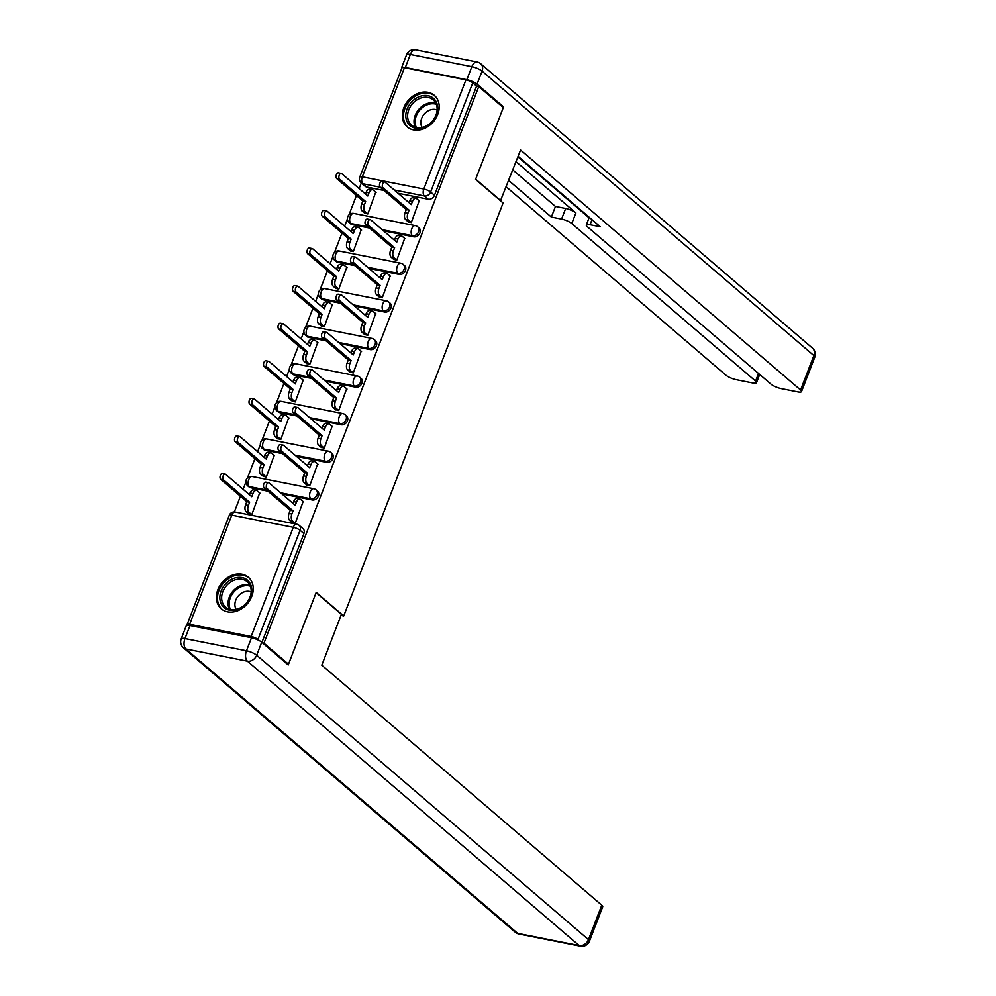 <?xml version="1.0" encoding="UTF-8"?>
<svg xmlns="http://www.w3.org/2000/svg" width="996" height="996" viewBox="0 0 996 996"><rect width="100%" height="100%" fill="white"/><g stroke="black" fill="none" stroke-linecap="round" stroke-linejoin="round"><path stroke-width="1.49" d="M383.51 230.835L413.738 236.824A5.329 4.233 -49.4 0 0 419.951 232.877A5.329 4.233 -49.4 0 0 419.067 227.96L417.71 226.802A5.329 4.233 130.6 0 1 418.594 231.707A5.329 4.233 130.6 0 1 412.381 235.666L382.153 229.678M369.006 268.422L399.234 274.423A5.329 4.233 -49.4 0 0 405.447 270.464A5.329 4.233 -49.4 0 0 404.563 265.546L403.206 264.388A5.329 4.233 130.6 0 1 404.09 269.294A5.329 4.233 130.6 0 1 397.877 273.253L367.649 267.264M354.501 306.021L384.73 312.009A5.329 4.233 -49.4 0 0 390.942 308.05A5.329 4.233 -49.4 0 0 390.059 303.145L388.701 301.975A5.329 4.233 130.6 0 1 389.585 306.893A5.329 4.233 130.6 0 1 383.373 310.852L353.144 304.851M339.997 343.608L370.226 349.596A5.329 4.233 -49.4 0 0 376.438 345.637A5.329 4.233 -49.4 0 0 375.554 340.732L374.197 339.574A5.329 4.233 130.6 0 1 375.081 344.479A5.329 4.233 130.6 0 1 368.869 348.438L338.64 342.45M325.493 381.194L355.721 387.195A5.329 4.233 -49.4 0 0 361.934 383.236A5.329 4.233 -49.4 0 0 361.05 378.318L359.693 377.16A5.329 4.233 130.6 0 1 360.577 382.066A5.329 4.233 130.6 0 1 354.364 386.025L324.136 380.036M310.989 418.781L341.217 424.782A5.329 4.233 -49.4 0 0 347.43 420.822A5.329 4.233 -49.4 0 0 346.546 415.905L345.189 414.747A5.329 4.233 130.6 0 1 346.073 419.652A5.329 4.233 130.6 0 1 339.86 423.611L309.632 417.623M296.484 456.38L326.713 462.368A5.329 4.233 -49.4 0 0 332.925 458.409A5.329 4.233 -49.4 0 0 332.042 453.504L330.684 452.333A5.329 4.233 130.6 0 1 331.568 457.251A5.329 4.233 130.6 0 1 325.356 461.21L295.127 455.209M281.98 493.966L312.209 499.955A5.329 4.233 -49.4 0 0 318.421 495.996A5.329 4.233 -49.4 0 0 317.537 491.09L316.18 489.932A5.329 4.233 130.6 0 1 317.064 494.838A5.329 4.233 130.6 0 1 310.852 498.797L280.623 492.808M217.863 589.682A20.804 16.496 -49.4 0 0 221.274 608.842A20.804 16.496 -49.4 0 0 251.764 596.405A20.804 16.496 -49.4 0 0 248.353 577.257A20.804 16.496 -49.4 0 0 217.863 589.682M403.816 107.767A20.804 16.496 -49.4 0 0 407.227 126.915A20.804 16.496 -49.4 0 0 437.717 114.49A20.804 16.496 -49.4 0 0 434.306 95.33A20.804 16.496 -49.4 0 0 403.816 107.767M380.173 187.186L362.918 183.774A5.329 4.233 130.6 0 1 361.299 183.003L359.133 188.568M356.456 195.502L348.986 214.862M347.405 218.946L344.628 226.154M341.952 233.101L334.482 252.449M332.901 256.532L330.124 263.741M327.447 270.688L319.977 290.048M318.396 294.119L315.62 301.34M312.943 308.274L305.473 327.634M303.892 331.718L301.116 338.926M298.439 345.861L290.969 365.221M289.388 369.304L286.611 376.513M283.935 383.46L276.465 402.82M274.884 406.891L272.107 414.099M269.43 421.047L261.96 440.406M260.379 444.49L257.603 451.698M254.926 458.633L247.456 477.993M245.875 482.076L243.099 489.285M240.422 496.22L234.359 511.932M404.426 67.678L362.307 176.84A5.329 1.32 -158.9 0 0 359.793 177.027L401.923 67.877A5.329 1.32 21.1 0 1 404.426 67.678L465.941 79.867A5.329 1.32 21.1 0 1 472.751 82.842L476.574 86.129L434.455 195.278A5.329 4.233 130.6 0 1 428.243 199.237L398.014 193.249M383.995 190.473L366.74 187.049L362.918 183.774A5.329 2.963 101.2 0 1 362.307 176.84L423.81 189.028L465.941 79.867M288.504 664.22L316.218 592.408L343.72 615.989L503.092 202.985L475.578 179.405L503.291 107.593L478.752 86.552L263.965 643.179L288.504 664.22L287.047 663.934M476.574 86.129L478.752 86.552M259.309 640.627L257.964 639.469A5.329 1.32 -158.9 0 0 251.154 636.494L189.638 624.305A5.329 1.32 -158.9 0 0 187.136 624.492A5.329 1.32 -158.9 0 0 187.497 625.301M262.508 642.893L263.965 643.179M292.065 522.439L295.239 523.311L303.145 501.536M248.602 513.824L251.776 514.695L259.682 492.92M263.106 476.237L266.281 477.109L274.186 455.334M306.569 484.853L309.744 485.724L317.649 463.949M277.61 438.638L280.785 439.522L288.691 417.735M321.073 447.254L324.248 448.138L332.154 426.35M292.114 401.052L295.289 401.923L303.195 380.148M335.59 409.667L338.752 410.539L346.658 388.764M306.619 363.465L309.793 364.337L317.699 342.562M350.094 372.081L353.256 372.952L361.175 351.177M321.123 325.879L324.298 326.75L332.203 304.975M364.598 334.494L367.761 335.366L375.679 313.591M335.627 288.28L338.802 289.164L346.708 267.376M379.103 296.895L382.265 297.779L390.183 275.992M350.131 250.693L353.306 251.565L361.212 229.79M393.607 259.309L396.769 260.18L404.687 238.405M364.636 213.107L367.81 213.978L375.716 192.203M408.111 221.722L411.286 222.594L419.192 200.819M369.491 228.059L352.235 224.635L350.878 223.478A5.329 4.233 130.6 0 1 349.26 222.706L350.617 223.863A5.329 4.233 -49.4 0 0 352.235 224.635M354.987 265.646L337.731 262.222L336.374 261.064A5.329 4.233 130.6 0 1 334.756 260.292L336.113 261.462A5.329 4.233 -49.4 0 0 337.731 262.222M340.483 303.245L323.227 299.821L321.87 298.651A5.329 4.233 130.6 0 1 320.251 297.879L321.608 299.049A5.329 4.233 -49.4 0 0 323.227 299.821M325.978 340.831L308.723 337.407L307.366 336.25A5.329 4.233 130.6 0 1 305.747 335.478L307.104 336.636A5.329 4.233 -49.4 0 0 308.723 337.407M311.474 378.418L294.218 374.994L292.861 373.836A5.329 4.233 130.6 0 1 291.243 373.064L292.6 374.222A5.329 4.233 -49.4 0 0 294.218 374.994M296.97 416.004L279.714 412.593L278.357 411.423A5.329 4.233 130.6 0 1 276.739 410.651L278.096 411.821A5.329 4.233 -49.4 0 0 279.714 412.593M282.466 453.603L265.21 450.18L263.853 449.009A5.329 4.233 130.6 0 1 262.234 448.25L263.591 449.408A5.329 4.233 -49.4 0 0 265.21 450.18M267.961 491.19L250.693 487.766L249.349 486.608A5.329 4.233 130.6 0 1 247.73 485.836L249.087 486.994A5.329 4.233 -49.4 0 0 250.693 487.766M340.981 615.441L343.72 615.989M359.793 177.027A5.329 5.329 0 0 0 361.299 183.003L365.121 186.277A5.329 4.233 -49.4 0 0 366.74 187.049M261.923 642.395L303.905 533.595A5.329 4.233 -49.4 0 0 303.033 528.677L299.211 525.402A5.329 4.233 130.6 0 1 300.082 530.308L257.964 639.469M303.519 501.86L300.755 499.482A5.329 2.963 101.2 0 0 299.933 499.071A5.329 2.963 101.2 0 0 296.435 502.183L295.227 505.321L269.132 482.96A3.063 1.706 101.2 0 0 268.659 482.724A3.063 1.706 101.2 0 0 266.505 484.94A3.063 1.706 101.2 0 0 266.99 488.501L293.085 510.861L291.878 513.998A5.329 2.963 101.2 0 0 292.475 520.933L289.649 520.373A5.329 2.963 -78.8 0 1 289.052 513.438L290.259 510.301L264.177 487.94A3.063 1.706 -78.8 0 1 263.679 484.392A3.063 1.706 -78.8 0 1 265.832 482.164L268.659 482.724M292.936 503.366L293.608 501.623A5.329 2.963 -78.8 0 1 297.107 498.51L299.933 499.071M292.438 522.763L289.649 520.373M295.252 523.298L292.475 520.933M293.085 510.861L290.259 510.301M248.975 514.148L246.186 511.757A5.329 2.963 -78.8 0 1 245.576 504.823L246.784 501.685L249.61 502.245L248.402 505.383A5.329 2.963 101.2 0 0 249.012 512.317L251.776 514.683M260.056 493.244L257.292 490.866A5.329 2.963 101.2 0 0 256.47 490.455A5.329 2.963 101.2 0 0 252.959 493.568L251.751 496.705L225.669 474.345A3.063 1.706 101.2 0 0 225.196 474.108A3.063 1.706 101.2 0 0 223.029 476.325A3.063 1.706 101.2 0 0 223.527 479.885L249.61 502.245M246.784 501.685L220.701 479.325A3.063 1.706 -78.8 0 1 220.203 475.764A3.063 1.706 -78.8 0 1 222.369 473.548L225.196 474.108M249.461 494.751L250.133 493.008A5.329 2.963 -78.8 0 1 253.644 489.895L256.47 490.455M318.023 464.261L315.259 461.895A5.329 2.963 101.2 0 0 314.437 461.484A5.329 2.963 101.2 0 0 310.939 464.597L309.731 467.734L283.636 445.374A3.063 1.706 101.2 0 0 283.163 445.125A3.063 1.706 101.2 0 0 281.009 447.353A3.063 1.706 101.2 0 0 281.495 450.914L307.59 473.274L306.382 476.399A5.329 2.963 101.2 0 0 306.98 483.334L304.166 482.774A5.329 2.963 -78.8 0 1 303.556 475.851L304.764 472.714L278.681 450.354A3.063 1.706 -78.8 0 1 278.183 446.793A3.063 1.706 -78.8 0 1 280.337 444.577L283.163 445.125M307.44 465.767L308.113 464.036A5.329 2.963 -78.8 0 1 311.611 460.924L314.437 461.484M306.942 485.164L304.166 482.774M309.756 485.712L306.98 483.334M307.59 473.274L304.764 472.714M332.527 426.674L329.763 424.308A5.329 2.963 101.2 0 0 328.941 423.898A5.329 2.963 101.2 0 0 325.443 427.01L324.235 430.135L298.14 407.775A3.063 1.706 101.2 0 0 297.667 407.538A3.063 1.706 101.2 0 0 295.513 409.767A3.063 1.706 101.2 0 0 296.011 413.315L322.094 435.688L320.886 438.813A5.329 2.963 101.2 0 0 321.496 445.747L318.67 445.187A5.329 2.963 -78.8 0 1 318.06 438.252L319.268 435.128L293.185 412.755A3.063 1.706 -78.8 0 1 292.687 409.207A3.063 1.706 -78.8 0 1 294.841 406.978L297.667 407.538M321.945 428.18L322.617 426.45A5.329 2.963 -78.8 0 1 326.115 423.337L328.941 423.898M321.447 447.578L318.67 445.187M324.26 448.125L321.496 445.747M322.094 435.688L319.268 435.128M251.49 637.739L189.987 625.55L184.957 638.561L246.473 650.762L251.49 637.739A8.005 1.992 21.1 0 1 261.711 642.208L288.23 664.942L316.118 592.657L341.404 614.333L321.795 665.166L601.771 905.19A8.005 1.992 21.1 0 1 602.717 906.771L589.42 941.232A8.005 1.992 -158.9 0 0 588.474 939.651L601.771 905.19M181.197 638.859A8.005 8.005 0 0 0 183.451 647.811A8.005 6.337 -49.4 0 0 185.866 648.969L517.659 933.389L579.162 945.578L247.382 661.157L185.866 648.969A8.005 4.445 101.2 0 1 184.957 638.561A8.005 1.992 -158.9 0 0 181.197 638.859L186.215 625.849A8.005 1.992 21.1 0 1 189.987 625.55M500.478 200.744L520.584 149.998L800.56 390.009L813.857 355.56L482.076 71.127L477.047 84.137L503.565 106.871L475.677 179.168L500.963 200.843M516.077 161.676L575.887 212.945L571.791 223.552L755.578 381.095L758.516 373.45M571.791 223.552A8.005 1.992 -158.9 0 0 561.57 219.083L565.666 208.488A8.005 1.992 21.1 0 1 575.887 212.945M508.782 180.562L551.361 217.066L561.57 219.083M506.329 186.912L726.009 375.243A8.005 1.992 -158.9 0 0 736.231 379.7L752.752 382.974A8.005 1.992 -158.9 0 0 756.512 382.688A8.005 1.992 -158.9 0 0 755.578 381.095M405.322 67.491L466.825 79.68L471.855 66.67L410.34 54.469L405.322 67.491A8.005 1.992 -158.9 0 0 401.562 67.778A8.005 1.992 -158.9 0 0 401.687 68.475M591.998 219.668L590.043 224.735A8.005 1.992 -158.9 0 0 586.283 225.021A8.005 1.992 -158.9 0 0 587.229 226.615L771.004 384.157A8.005 1.992 -158.9 0 0 781.225 388.614L797.746 391.889A8.005 1.992 -158.9 0 0 801.506 391.602A8.005 1.992 -158.9 0 0 800.56 390.009M590.043 224.735L600.264 226.752L518.132 156.347M502.109 106.584L503.565 106.871M477.047 84.137A8.005 1.992 -158.9 0 0 466.825 79.68M517.932 156.858L589.059 217.825M512.878 169.967L555.444 206.458L565.666 208.488M555.444 206.458L551.361 217.066M229.516 610.162A18.003 14.268 130.6 0 1 221.124 590.989A18.003 14.268 130.6 0 1 242.078 577.63A18.003 14.268 130.6 0 1 250.469 596.803A18.003 14.268 130.6 0 1 229.516 610.162M242.227 579.361A16.671 13.209 -49.4 0 0 224.337 588.648A16.671 13.209 -49.4 0 0 225.569 607.074A16.671 13.209 -49.4 0 0 230.599 609.477A16.671 13.209 -49.4 0 0 248.49 600.202A16.671 13.209 -49.4 0 0 247.257 581.776A16.671 13.209 -49.4 0 0 242.227 579.361M251.166 591.91A11.865 9.412 -49.4 0 0 249.56 591.412A11.865 9.412 -49.4 0 0 237.633 596.816A11.865 9.412 -49.4 0 0 236.189 609.378M249.759 578.664A20.667 16.384 -49.4 0 0 249.249 578.203A20.667 16.384 -49.4 0 0 242.999 575.215A20.667 16.384 -49.4 0 0 220.826 586.731A20.667 16.384 -49.4 0 0 222.345 609.577A20.667 16.384 -49.4 0 0 222.88 610.013M415.481 128.235A18.003 14.268 130.6 0 1 407.09 109.062A18.003 14.268 130.6 0 1 428.031 95.703A18.003 14.268 130.6 0 1 436.422 114.876A18.003 14.268 130.6 0 1 415.481 128.235M428.18 97.434A16.671 13.209 -49.4 0 0 410.302 106.721A16.671 13.209 -49.4 0 0 411.522 125.147A16.671 13.209 -49.4 0 0 416.565 127.563A16.671 13.209 -49.4 0 0 434.443 118.275A16.671 13.209 -49.4 0 0 433.223 99.849A16.671 13.209 -49.4 0 0 428.18 97.434M437.12 109.983A11.865 9.412 -49.4 0 0 435.513 109.498A11.865 9.412 -49.4 0 0 423.586 114.901A11.865 9.412 -49.4 0 0 422.142 127.463M435.713 96.749A20.667 16.384 -49.4 0 0 435.202 96.288A20.667 16.384 -49.4 0 0 428.965 93.3A20.667 16.384 -49.4 0 0 406.779 104.817A20.667 16.384 -49.4 0 0 408.31 127.662A20.667 16.384 -49.4 0 0 408.846 128.098M263.479 476.549L260.691 474.158A5.329 2.963 -78.8 0 1 260.081 467.224L261.288 464.099L264.114 464.659L262.907 467.784A5.329 2.963 101.2 0 0 263.517 474.719L266.281 477.096M274.56 455.645L271.796 453.28A5.329 2.963 101.2 0 0 270.974 452.869A5.329 2.963 101.2 0 0 267.463 455.981L266.256 459.119L240.173 436.746A3.063 1.706 101.2 0 0 239.7 436.509A3.063 1.706 101.2 0 0 237.534 438.738A3.063 1.706 101.2 0 0 238.032 442.299L264.114 464.659M261.288 464.099L235.205 441.738A3.063 1.706 -78.8 0 1 234.707 438.178A3.063 1.706 -78.8 0 1 236.874 435.949L239.7 436.509M263.965 457.152L264.637 455.421A5.329 2.963 -78.8 0 1 268.148 452.309L270.974 452.869M277.984 438.962L275.195 436.572A5.329 2.963 -78.8 0 1 274.585 429.637L275.792 426.512L278.619 427.072L277.411 430.197A5.329 2.963 101.2 0 0 278.021 437.132L280.785 439.51M289.064 418.059L286.3 415.693A5.329 2.963 101.2 0 0 285.479 415.282A5.329 2.963 101.2 0 0 281.968 418.395L280.76 421.52L254.677 399.159A3.063 1.706 101.2 0 0 254.204 398.923A3.063 1.706 101.2 0 0 252.038 401.151A3.063 1.706 101.2 0 0 252.536 404.7L278.619 427.072M275.792 426.512L249.71 404.139A3.063 1.706 -78.8 0 1 249.212 400.591A3.063 1.706 -78.8 0 1 251.378 398.363L254.204 398.923M278.482 419.565L279.141 417.834A5.329 2.963 -78.8 0 1 282.652 414.722L285.479 415.282M347.031 389.087L344.267 386.709A5.329 2.963 101.2 0 0 343.446 386.299A5.329 2.963 101.2 0 0 339.947 389.424L338.74 392.549L312.644 370.188A3.063 1.706 101.2 0 0 312.171 369.952A3.063 1.706 101.2 0 0 310.017 372.18A3.063 1.706 101.2 0 0 310.515 375.729L336.598 398.089L335.391 401.226A5.329 2.963 101.2 0 0 336.001 408.161L333.174 407.601A5.329 2.963 -78.8 0 1 332.564 400.666L333.772 397.529L307.689 375.168A3.063 1.706 -78.8 0 1 307.191 371.62A3.063 1.706 -78.8 0 1 309.345 369.392L312.171 369.952M336.449 390.594L337.121 388.863A5.329 2.963 -78.8 0 1 340.62 385.738L343.446 386.299M335.951 409.991L333.174 407.601M338.765 410.526L336.001 408.161M336.598 398.089L333.772 397.529M361.536 351.501L358.772 349.123A5.329 2.963 101.2 0 0 357.95 348.712A5.329 2.963 101.2 0 0 354.452 351.825L353.244 354.962L327.149 332.602A3.063 1.706 101.2 0 0 326.676 332.365A3.063 1.706 101.2 0 0 324.522 334.581A3.063 1.706 101.2 0 0 325.02 338.142L351.102 360.502L349.895 363.64A5.329 2.963 101.2 0 0 350.505 370.574L347.679 370.014A5.329 2.963 -78.8 0 1 347.069 363.079L348.276 359.942L322.194 337.582A3.063 1.706 -78.8 0 1 321.696 334.021A3.063 1.706 -78.8 0 1 323.849 331.805L326.676 332.365M350.953 353.007L351.625 351.264A5.329 2.963 -78.8 0 1 355.124 348.152L357.95 348.712M350.468 372.404L347.679 370.014M353.269 372.94L350.505 370.574M351.102 360.502L348.276 359.942M376.04 313.902L373.276 311.536A5.329 2.963 101.2 0 0 372.454 311.126A5.329 2.963 101.2 0 0 368.956 314.238L367.748 317.375L341.653 295.003A3.063 1.706 101.2 0 0 341.18 294.766A3.063 1.706 101.2 0 0 339.026 296.995A3.063 1.706 101.2 0 0 339.524 300.555L365.607 322.916L364.399 326.041A5.329 2.963 101.2 0 0 365.009 332.975L362.183 332.415A5.329 2.963 -78.8 0 1 361.573 325.48L362.781 322.355L336.698 299.995A3.063 1.706 -78.8 0 1 336.2 296.435A3.063 1.706 -78.8 0 1 338.354 294.206L341.18 294.766M365.457 315.408L366.13 313.678A5.329 2.963 -78.8 0 1 369.628 310.565L372.454 311.126M364.972 334.805L362.183 332.415M367.773 335.353L365.009 332.975M365.607 322.916L362.781 322.355M292.488 401.376L289.699 398.985A5.329 2.963 -78.8 0 1 289.089 392.05L290.297 388.913L293.123 389.473L291.915 392.611A5.329 2.963 101.2 0 0 292.525 399.545L295.289 401.911M303.568 380.472L300.804 378.094A5.329 2.963 101.2 0 0 299.983 377.683A5.329 2.963 101.2 0 0 296.472 380.808L295.264 383.933L269.181 361.573A3.063 1.706 101.2 0 0 268.708 361.336A3.063 1.706 101.2 0 0 266.542 363.565A3.063 1.706 101.2 0 0 267.04 367.113L293.123 389.473M290.297 388.913L264.214 366.553A3.063 1.706 -78.8 0 1 263.716 363.005A3.063 1.706 -78.8 0 1 265.882 360.776L268.708 361.336M292.986 381.978L293.646 380.248A5.329 2.963 -78.8 0 1 297.157 377.123L299.983 377.683M306.992 363.777L304.203 361.399A5.329 2.963 -78.8 0 1 303.593 354.464L304.801 351.327L307.627 351.887L306.419 355.024A5.329 2.963 101.2 0 0 307.029 361.959L309.793 364.324M318.073 342.873L315.309 340.508A5.329 2.963 101.2 0 0 314.487 340.097A5.329 2.963 101.2 0 0 310.976 343.209L309.768 346.347L283.686 323.986A3.063 1.706 101.2 0 0 283.213 323.75A3.063 1.706 101.2 0 0 281.046 325.966A3.063 1.706 101.2 0 0 281.544 329.527L307.627 351.887M304.801 351.327L278.718 328.966A3.063 1.706 -78.8 0 1 278.22 325.406A3.063 1.706 -78.8 0 1 280.386 323.19L283.213 323.75M307.49 344.392L308.15 342.649A5.329 2.963 -78.8 0 1 311.661 339.536L314.487 340.097M321.496 326.19L318.708 323.8A5.329 2.963 -78.8 0 1 318.098 316.865L319.305 313.74L322.131 314.3L320.924 317.425A5.329 2.963 101.2 0 0 321.534 324.36L324.298 326.738M332.577 305.286L329.813 302.921A5.329 2.963 101.2 0 0 328.991 302.51A5.329 2.963 101.2 0 0 325.48 305.623L324.273 308.76L298.19 286.387A3.063 1.706 101.2 0 0 297.717 286.151A3.063 1.706 101.2 0 0 295.551 288.379A3.063 1.706 101.2 0 0 296.049 291.94L322.131 314.3M319.305 313.74L293.222 291.38A3.063 1.706 -78.8 0 1 292.724 287.819A3.063 1.706 -78.8 0 1 294.891 285.591L297.717 286.151M321.994 306.793L322.654 305.062A5.329 2.963 -78.8 0 1 326.165 301.95L328.991 302.51M390.557 276.315L387.78 273.95A5.329 2.963 101.2 0 0 386.958 273.526A5.329 2.963 101.2 0 0 383.46 276.651L382.252 279.776L356.157 257.416A3.063 1.706 101.2 0 0 355.684 257.18A3.063 1.706 101.2 0 0 353.53 259.408A3.063 1.706 101.2 0 0 354.028 262.956L380.111 285.329L378.903 288.454A5.329 2.963 101.2 0 0 379.513 295.389L376.687 294.828A5.329 2.963 -78.8 0 1 376.077 287.894L377.285 284.769L351.202 262.396A3.063 1.706 -78.8 0 1 350.704 258.848A3.063 1.706 -78.8 0 1 352.87 256.619L355.684 257.18M379.962 277.822L380.634 276.091A5.329 2.963 -78.8 0 1 384.132 272.966L386.958 273.526M379.476 297.219L376.687 294.828M382.277 297.767L379.513 295.389M380.111 285.329L377.285 284.769M336.001 288.603L333.212 286.213A5.329 2.963 -78.8 0 1 332.602 279.278L333.822 276.141L336.636 276.701L335.428 279.839A5.329 2.963 101.2 0 0 336.038 286.773L338.802 289.139M347.081 267.7L344.317 265.322A5.329 2.963 101.2 0 0 343.495 264.911A5.329 2.963 101.2 0 0 339.985 268.036L338.777 271.161L312.694 248.801A3.063 1.706 101.2 0 0 312.221 248.564A3.063 1.706 101.2 0 0 310.055 250.793A3.063 1.706 101.2 0 0 310.553 254.341L336.636 276.701M333.822 276.141L307.727 253.781A3.063 1.706 -78.8 0 1 307.229 250.233A3.063 1.706 -78.8 0 1 309.395 248.004L312.221 248.564M336.499 269.206L337.158 267.476A5.329 2.963 -78.8 0 1 340.669 264.351L343.495 264.911M405.061 238.729L402.284 236.351A5.329 2.963 101.2 0 0 401.463 235.94A5.329 2.963 101.2 0 0 397.964 239.052L396.757 242.19L370.674 219.83A3.063 1.706 101.2 0 0 370.201 219.593A3.063 1.706 101.2 0 0 368.034 221.822A3.063 1.706 101.2 0 0 368.532 225.37L394.615 247.73L393.408 250.868A5.329 2.963 101.2 0 0 394.018 257.802L391.191 257.242A5.329 2.963 -78.8 0 1 390.581 250.307L391.789 247.17L365.706 224.81A3.063 1.706 -78.8 0 1 365.208 221.261A3.063 1.706 -78.8 0 1 367.375 219.033L370.201 219.593M394.466 240.235L395.138 238.492A5.329 2.963 -78.8 0 1 398.637 235.38L401.463 235.94M393.98 259.632L391.191 257.242M396.781 260.168L394.018 257.802M394.615 247.73L391.789 247.17M350.505 251.017L347.716 248.626A5.329 2.963 -78.8 0 1 347.106 241.692L348.326 238.554L351.152 239.115L349.932 242.252A5.329 2.963 101.2 0 0 350.542 249.187L353.306 251.552M361.585 230.113L358.821 227.735A5.329 2.963 101.2 0 0 358 227.325A5.329 2.963 101.2 0 0 354.489 230.437L353.281 233.574L327.198 211.214A3.063 1.706 101.2 0 0 326.725 210.978A3.063 1.706 101.2 0 0 324.559 213.206A3.063 1.706 101.2 0 0 325.057 216.755L351.152 239.115M348.326 238.554L322.231 216.194A3.063 1.706 -78.8 0 1 321.745 212.646A3.063 1.706 -78.8 0 1 323.899 210.417L326.725 210.978M351.003 231.62L351.663 229.877A5.329 2.963 -78.8 0 1 355.174 226.764L358 227.325M419.565 201.13L416.789 198.764A5.329 2.963 101.2 0 0 415.967 198.353A5.329 2.963 101.2 0 0 412.469 201.466L411.261 204.603L385.178 182.243A3.063 1.706 101.2 0 0 384.705 182.007A3.063 1.706 101.2 0 0 382.539 184.223A3.063 1.706 101.2 0 0 383.037 187.783L409.119 210.144L407.912 213.281A5.329 2.963 101.2 0 0 408.522 220.216L405.696 219.655A5.329 2.963 -78.8 0 1 405.086 212.721L406.293 209.583L380.211 187.223A3.063 1.706 -78.8 0 1 379.713 183.662A3.063 1.706 -78.8 0 1 381.879 181.446L384.705 182.007M408.97 202.636L409.642 200.906A5.329 2.963 -78.8 0 1 413.141 197.793L415.967 198.353M408.485 222.033L405.696 219.655M411.286 222.581L408.522 220.216M409.119 210.144L406.293 209.583M365.009 213.418L362.22 211.028A5.329 2.963 -78.8 0 1 361.623 204.105L362.83 200.968L365.656 201.528L364.436 204.666A5.329 2.963 101.2 0 0 365.046 211.588L367.81 213.966M376.09 192.514L373.326 190.149A5.329 2.963 101.2 0 0 372.504 189.738A5.329 2.963 101.2 0 0 368.993 192.851L367.785 195.988L341.703 173.628A3.063 1.706 101.2 0 0 341.23 173.391A3.063 1.706 101.2 0 0 339.076 175.607A3.063 1.706 101.2 0 0 339.561 179.168L365.656 201.528M362.83 200.968L336.735 178.608A3.063 1.706 -78.8 0 1 336.25 175.047A3.063 1.706 -78.8 0 1 338.403 172.831L341.23 173.391M365.507 194.021L366.167 192.29A5.329 2.963 -78.8 0 1 369.678 189.178L372.504 189.738M413.738 236.824L412.381 235.666A5.329 2.963 -78.8 0 1 411.784 228.731A5.329 2.963 101.2 0 1 415.282 225.619L353.767 213.43A5.329 2.963 101.2 0 0 350.268 216.543A5.329 2.963 101.2 0 0 350.878 223.478L368.134 226.901M399.234 274.423L397.877 273.253A5.329 2.963 -78.8 0 1 397.267 266.318A5.329 2.963 101.2 0 1 400.778 263.205L339.263 251.017A5.329 2.963 101.2 0 0 335.764 254.129A5.329 2.963 101.2 0 0 336.374 261.064L353.63 264.488M384.73 312.009L383.373 310.852A5.329 2.963 -78.8 0 1 382.763 303.917A5.329 2.963 101.2 0 1 386.274 300.792L324.758 288.603A5.329 2.963 101.2 0 0 321.26 291.716A5.329 2.963 101.2 0 0 321.87 298.651L339.126 302.074M370.226 349.596L368.869 348.438A5.329 2.963 -78.8 0 1 368.259 341.504A5.329 2.963 101.2 0 1 371.769 338.391L310.254 326.19A5.329 2.963 101.2 0 0 306.756 329.315A5.329 2.963 101.2 0 0 307.366 336.25L324.621 339.661M355.721 387.195L354.364 386.025A5.329 2.963 -78.8 0 1 353.754 379.09A5.329 2.963 101.2 0 1 357.265 375.978L295.75 363.789A5.329 2.963 101.2 0 0 292.251 366.901A5.329 2.963 101.2 0 0 292.861 373.836L310.117 377.26M341.217 424.782L339.86 423.611A5.329 2.963 -78.8 0 1 339.25 416.677A5.329 2.963 101.2 0 1 342.761 413.564L281.246 401.376A5.329 2.963 101.2 0 0 277.747 404.488A5.329 2.963 101.2 0 0 278.357 411.423L295.613 414.846M326.713 462.368L325.356 461.21A5.329 2.963 -78.8 0 1 324.746 454.276A5.329 2.963 101.2 0 1 328.257 451.151L266.741 438.962A5.329 2.963 101.2 0 0 263.243 442.075A5.329 2.963 101.2 0 0 263.853 449.009L281.109 452.433M312.209 499.955L310.852 498.797A5.329 2.963 -78.8 0 1 310.242 491.862A5.329 2.963 101.2 0 1 313.752 488.75L252.237 476.549A5.329 2.963 101.2 0 0 248.739 479.674A5.329 2.963 101.2 0 0 249.349 486.608L266.604 490.02M428.243 199.237L424.421 195.963L394.192 189.975M251.154 636.494L293.272 527.332L231.769 515.144L189.638 624.305M303.905 533.595L300.082 530.308A5.329 1.32 21.1 0 0 293.272 527.332A5.329 2.963 -78.8 0 1 296.771 524.22L235.268 512.031A5.329 5.329 0 0 0 229.254 515.343L187.136 624.492M434.455 195.278L430.633 192.004A5.329 4.233 130.6 0 1 424.421 195.963A5.329 2.963 101.2 0 1 423.81 189.028A5.329 1.32 21.1 0 1 430.633 192.004L472.751 82.842M229.254 515.343A5.329 1.32 -158.9 0 1 231.769 515.144A5.329 2.963 -78.8 0 1 235.268 512.031M296.435 502.183L293.608 501.623M291.878 513.998L289.052 513.438M266.99 488.501L264.177 487.94M245.576 504.823L248.402 505.383M246.186 511.757L249.012 512.317M250.133 493.008L252.959 493.568M220.701 479.325L223.527 479.885M310.939 464.597L308.113 464.036M306.382 476.399L303.556 475.851M281.495 450.914L278.681 450.354M325.443 427.01L322.617 426.45M320.886 438.813L318.06 438.252M296.011 413.315L293.185 412.755M261.711 642.208L256.694 655.219L588.474 939.651A8.005 6.337 -49.4 0 1 579.162 945.578A8.005 4.445 101.2 0 0 580.407 946.2L518.891 934.011A8.005 4.445 -78.8 0 1 517.659 933.389A8.005 6.337 -49.4 0 1 515.243 932.231A8.005 8.005 0 0 0 518.891 934.011M256.694 655.219A8.005 1.992 -158.9 0 0 246.473 650.762A8.005 4.445 -78.8 0 0 247.382 661.157A8.005 6.337 -49.4 0 0 256.694 655.219M814.803 357.141A8.005 8.005 0 0 0 812.549 348.189A8.005 6.337 -49.4 0 1 813.857 355.56A8.005 1.992 21.1 0 1 814.803 357.141L801.506 391.602M406.58 54.768A8.005 1.992 21.1 0 1 410.34 54.469A8.005 4.445 101.2 0 1 415.593 49.8A8.005 8.005 0 0 0 406.58 54.768L401.562 67.778M480.757 63.769A8.005 8.005 0 0 0 477.109 61.989A8.005 4.445 -78.8 0 0 471.855 66.67A8.005 1.992 21.1 0 1 482.076 71.127A8.005 6.337 -49.4 0 0 480.757 63.769L812.549 348.189M229.354 609.166A16.671 13.209 130.6 0 1 232.305 591.935A16.671 13.209 130.6 0 1 248.651 584.876A16.671 13.209 130.6 0 1 249.896 585.187M250.345 586.221A16.123 12.786 -49.4 0 0 249.075 585.885A16.123 12.786 -49.4 0 0 233.238 592.757A16.123 12.786 -49.4 0 0 230.437 609.452M415.307 127.239A16.671 13.209 130.6 0 1 418.27 110.008A16.671 13.209 130.6 0 1 434.605 102.949A16.671 13.209 130.6 0 1 435.862 103.273M436.31 104.294A16.123 12.786 -49.4 0 0 435.028 103.97A16.123 12.786 -49.4 0 0 419.192 110.83A16.123 12.786 -49.4 0 0 416.39 127.525M260.081 467.224L262.907 467.784M260.691 474.158L263.517 474.719M264.637 455.421L267.463 455.981M235.205 441.738L238.032 442.299M274.585 429.637L277.411 430.197M275.195 436.572L278.021 437.132M279.141 417.834L281.968 418.395M249.71 404.139L252.536 404.7M339.947 389.424L337.121 388.863M335.391 401.226L332.564 400.666M310.515 375.729L307.689 375.168M354.452 351.825L351.625 351.264M349.895 363.64L347.069 363.079M325.02 338.142L322.194 337.582M368.956 314.238L366.13 313.678M364.399 326.041L361.573 325.48M339.524 300.555L336.698 299.995M289.089 392.05L291.915 392.611M289.699 398.985L292.525 399.545M293.646 380.248L296.472 380.808M264.214 366.553L267.04 367.113M303.593 354.464L306.419 355.024M304.203 361.399L307.029 361.959M308.15 342.649L310.976 343.209M278.718 328.966L281.544 329.527M318.098 316.865L320.924 317.425M318.708 323.8L321.534 324.36M322.654 305.062L325.48 305.623M293.222 291.38L296.049 291.94M383.46 276.651L380.634 276.091M378.903 288.454L376.077 287.894M354.028 262.956L351.202 262.396M332.602 279.278L335.428 279.839M333.212 286.213L336.038 286.773M337.158 267.476L339.985 268.036M307.727 253.781L310.553 254.341M397.964 239.052L395.138 238.492M393.408 250.868L390.581 250.307M368.532 225.37L365.706 224.81M347.106 241.692L349.932 242.252M347.716 248.626L350.542 249.187M351.663 229.877L354.489 230.437M322.231 216.194L325.057 216.755M412.469 201.466L409.642 200.906M407.912 213.281L405.086 212.721M383.037 187.783L380.211 187.223M361.623 204.105L364.436 204.666M362.22 211.028L365.046 211.588M366.167 192.29L368.993 192.851M336.735 178.608L339.561 179.168M252.237 476.549A5.329 5.329 0 0 0 247.73 485.836M316.18 489.932A5.329 5.329 0 0 0 313.752 488.75M266.741 438.962A5.329 5.329 0 0 0 262.234 448.25M330.684 452.333A5.329 5.329 0 0 0 328.257 451.151M281.246 401.376A5.329 5.329 0 0 0 276.739 410.651M345.189 414.747A5.329 5.329 0 0 0 342.761 413.564M295.75 363.789A5.329 5.329 0 0 0 291.243 373.064M359.693 377.16A5.329 5.329 0 0 0 357.265 375.978M310.254 326.19A5.329 5.329 0 0 0 305.747 335.478M374.197 339.574A5.329 5.329 0 0 0 371.769 338.391M324.758 288.603A5.329 5.329 0 0 0 320.251 297.879M388.701 301.975A5.329 5.329 0 0 0 386.274 300.792M339.263 251.017A5.329 5.329 0 0 0 334.756 260.292M403.206 264.388A5.329 5.329 0 0 0 400.778 263.205M353.767 213.43A5.329 5.329 0 0 0 349.26 222.706M417.71 226.802A5.329 5.329 0 0 0 415.282 225.619M299.211 525.402A5.329 5.329 0 0 0 296.771 524.22M580.407 946.2A8.005 8.005 0 0 0 589.42 941.232M183.451 647.811L515.243 932.231M415.593 49.8L477.109 61.989M586.283 225.021L589.259 217.315M756.512 382.688L759.687 374.459"/></g></svg>
